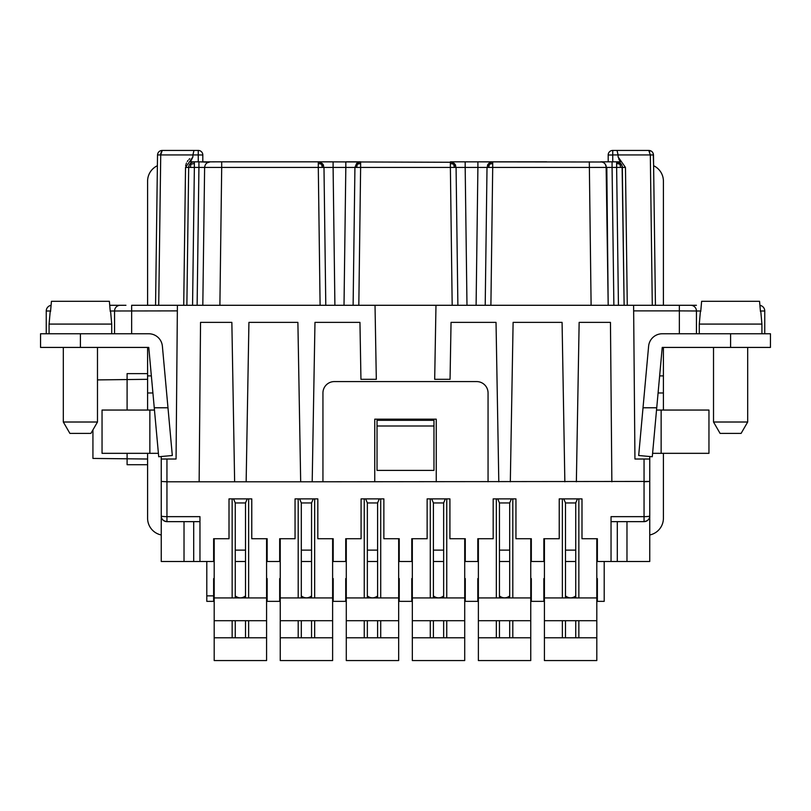 <?xml version="1.0" encoding="UTF-8"?>
<svg xmlns="http://www.w3.org/2000/svg" width="811" height="811" viewBox="0 0 811 811"><rect width="100%" height="100%" fill="white"/><g stroke="black" fill="none" stroke-linecap="round" stroke-linejoin="round"><path stroke-width="1.22" d="M594.524 167.411L600.049 167.411M457.88 305.291L456.076 167.441L450.379 167.441L450.379 161.825L454.383 163.457L456.076 167.441L465.179 167.441L465.179 161.825L450.379 161.825L602.147 162.007M600.687 161.825L612.072 161.825L600.687 161.825C604.094 162.17 605.989 164.045 606.385 167.441L605.229 164.086M604.58 163.366L603.81 162.747L604.58 163.356M192.085 161.825L190.514 161.825L192.896 156.929L190.514 161.825L194.366 161.825L192.045 162.322M202.811 305.291L204.615 167.441L198.928 167.441L198.928 161.825L194.366 161.825L194.366 163.457L191.092 164.197L190.372 163.457L189.227 165.079M198.928 161.876L221.697 161.825L221.697 167.441L204.615 167.441C205.011 164.045 206.906 162.17 210.313 161.825L207.028 162.859M452.589 162.271L318.297 161.825L322.291 163.457L323.984 167.441L318.297 167.441L318.297 161.825L330.351 161.825L221.697 161.825M546.695 161.825L492.703 161.825L492.703 167.441L477.902 167.441L476.098 305.291M621.905 165.383L616.634 161.825L612.072 161.825L612.072 167.441L492.703 167.441L490.898 305.291M616.634 161.825A5.697 5.697 0 0 1 622.321 167.441L616.634 167.441L616.634 161.825L620.253 161.825M618.823 161.825L617.81 161.825M330.351 161.825L333.098 161.825L333.098 167.441L323.984 167.441L325.789 305.291M192.025 161.825L193.16 161.825M528.478 161.825L492.703 161.825L488.82 163.356M155.56 305.291L157.527 154.931C157.841 152.215 159.361 150.714 162.078 150.43L198.259 150.43A4.552 4.552 0 0 1 202.811 154.992A4.552 4.552 0 0 0 198.259 150.43L198.259 154.931L202.811 154.992L202.811 161.825M193.981 150.43L192.906 154.921M162.19 150.582L160.679 154.931L192.906 154.931L192.896 156.929L185.526 167.441L188.679 167.441A5.697 5.697 0 0 1 194.366 161.825A5.697 5.697 0 0 0 190.372 163.457L190.372 163.457M191.376 162.666L190.869 163.031M188.993 165.626L188.699 166.954M194.366 163.457L194.366 167.441L188.679 167.441L186.875 305.291M322.322 167.411L321.551 164.207L318.297 163.457M322.302 163.477L321.551 164.207M318.297 161.825L320.507 162.271M322.981 164.278L323.579 165.403M353.12 305.291L354.924 167.441L356.617 163.457L354.924 167.441L345.821 167.441L344.016 305.291M334.902 305.291L333.098 167.441L345.821 167.441L345.821 161.825L360.621 161.825L360.621 163.457L357.367 164.197L356.617 163.457L360.621 161.825L356.728 163.356M360.621 163.457L360.621 167.441L354.924 167.441M356.597 167.411L357.367 164.197M450.379 163.457L453.633 164.197L454.383 163.457M455.062 164.278L455.67 165.403M487.431 165.363L487.969 164.359M485.211 305.291L487.016 167.441L488.709 163.457L489.449 164.207L492.703 163.457M488.678 167.411L489.449 164.207M488.709 163.457L492.703 161.825L477.902 161.825L477.902 167.441L465.179 167.441L466.984 305.291M606.821 167.421L608.189 305.291L606.111 165.779M620.486 161.825L618.104 156.929L625.474 167.441L622.321 167.441L624.125 305.291L622.108 165.981M620.658 167.411L619.908 164.197L616.634 163.457M620.628 163.457L619.908 164.197L620.628 163.457M618.104 156.929L618.094 154.931L650.321 154.931L652.287 305.291M608.189 154.992L612.741 154.992L612.741 150.43A4.552 4.552 0 0 0 608.189 154.992L608.189 161.825M612.741 154.931L618.094 154.931L617.019 150.43L612.741 150.43L648.922 150.43C651.638 150.714 653.159 152.215 653.473 154.931L655.44 305.291M663.408 305.291L663.408 181.177A17.082 17.082 0 0 0 653.615 165.728L653.26 153.603M618.844 159.24L619.868 160.872M114.564 305.291L125.948 305.291M685.052 305.291L696.436 305.291L685.052 305.291M633.655 310.887L679.354 310.887L679.354 333.767L696.436 333.767L696.436 310.988A5.697 5.697 0 0 0 695.96 308.707A5.697 5.697 0 0 1 696.436 310.988A5.697 5.697 0 0 0 690.739 305.291A5.697 5.697 0 0 1 696.436 310.988L679.354 310.887L679.354 305.291L696.436 305.291M109.718 305.291L120.261 305.291A5.697 5.697 0 0 0 114.564 310.988A5.697 5.697 0 0 1 120.261 305.291A5.697 5.697 0 0 0 114.564 310.988A5.697 5.697 0 0 1 115.04 308.707A5.697 5.697 0 0 0 114.564 310.988L177.345 310.887M679.354 305.291L633.604 305.291L634.942 459.016L649.753 459.016L649.753 481.44L644.056 481.795L644.056 521.645C647.918 520.926 649.814 519.02 649.753 515.948L649.753 561.496L617.293 561.496L617.293 521.645L611.038 521.645L644.056 521.645A5.697 5.697 0 0 0 649.753 515.948L649.753 481.44L312.194 481.795L314.972 322.373L359.952 322.373L360.946 379.315L376.314 379.315L375.027 305.291L131.646 305.291L131.646 333.767L114.564 333.767L114.564 310.988A5.697 5.697 0 0 1 115.04 308.707M375.027 305.291L435.973 305.291L434.686 379.315L450.054 379.315L451.048 322.373L496.028 322.373L498.806 481.795M633.604 305.291L435.973 305.291M760.414 310.988L764.753 310.988A5.697 5.697 0 0 0 759.917 305.362A5.697 5.697 0 0 1 764.753 310.988L764.753 333.767M50.586 310.988L46.247 310.988A5.697 5.697 0 0 1 51.083 305.362A5.697 5.697 0 0 0 46.247 310.988L46.247 333.767M177.396 305.291L176.058 459.016L161.247 459.016L161.247 456.512M40.55 333.767L148.768 333.767A13.665 13.665 0 0 1 162.382 346.185L172.317 455.508L158.713 456.745L148.768 347.422L40.55 347.422L40.55 333.767M167.978 407.781L154.262 407.781M478.378 550.111L477.811 550.111L477.811 538.727L477.811 561.496L465.281 561.496L465.281 538.727L449.912 538.727L449.912 498.877L427.133 498.877L427.133 538.727L411.765 538.727L411.765 561.496L399.235 561.496L399.235 538.727L383.867 538.727L383.867 498.877L361.088 498.877L361.088 538.727L345.719 538.727L345.719 561.496L333.189 561.496L333.189 538.727L317.821 538.727L317.821 498.877L295.052 498.877L295.052 538.727L279.673 538.727L279.673 561.496L267.154 561.496L267.154 538.727L251.775 538.727L251.775 498.877L229.006 498.877L229.006 538.727L213.628 538.727L213.628 561.496L199.962 561.496L199.962 516.648L166.944 516.648L166.944 481.795L161.247 481.44L166.944 481.795L166.944 459.016M464.713 550.111L465.281 550.111L465.281 538.727M193.707 561.496L193.707 521.645L199.962 521.645L166.944 521.645A5.697 5.697 0 0 1 161.247 515.948A5.697 5.697 0 0 0 166.944 521.645L166.944 516.648A5.697 0.689 180 0 1 161.247 515.948C161.186 519.02 163.082 520.926 166.944 521.645C163.082 520.926 161.186 519.02 161.247 515.948L161.247 459.016L161.247 561.496L199.962 561.496M199.141 481.795L200.54 322.373L231.855 322.373L234.632 481.795L166.944 481.795M246.149 481.795L248.926 322.373L297.89 322.373L300.678 481.795L234.632 481.795M312.194 481.795L300.678 481.795M649.753 515.948A5.697 0.689 180 0 1 644.056 516.648L611.038 516.648L611.038 561.496L597.372 561.496L597.372 538.727L581.994 538.727L581.994 498.877L559.225 498.877L559.225 538.727L543.846 538.727L543.846 561.496L531.327 561.496L531.327 538.727L515.948 538.727L515.948 498.877L493.179 498.877L493.179 538.727L477.811 538.727M649.753 456.512L649.753 521.645M510.322 481.795L513.11 322.373L562.074 322.373L564.851 481.795M576.368 481.795L579.145 322.373L610.46 322.373L611.859 481.795M322.94 481.795L322.94 392.97A11.384 11.384 0 0 1 334.335 381.586L476.665 381.586A11.384 11.384 0 0 1 488.06 392.97L488.06 481.795M374.753 481.795L374.753 419.165L436.247 419.165L436.247 481.795M596.805 660.57L596.805 620.709L544.424 620.709L544.424 660.57L596.805 660.57M377.034 470.4L433.966 470.4L433.966 420.301L377.034 420.301L377.034 470.4M433.966 425.998L377.034 425.998M643.022 407.781L656.738 407.781L652.287 456.745L638.683 455.508L648.618 346.185A13.665 13.665 0 0 1 662.232 333.767L770.45 333.767L770.45 347.422L662.232 347.422L663.408 347.422L663.408 410.052M656.738 407.781L662.232 347.422M649.753 534.966A17.082 17.082 0 0 0 663.408 518.229L663.408 453.329M412.333 550.111L411.765 550.111L411.765 538.727M656.535 410.052L708.956 410.052L708.956 453.329L652.602 453.329M658.086 392.97L663.408 392.97M398.667 550.111L399.235 550.111L399.235 538.727M332.622 550.111L333.189 550.111L333.189 538.727M280.241 550.111L279.673 550.111L279.673 538.727M311.556 550.111L301.307 550.111M464.713 637.791L412.333 637.791L412.333 660.57L464.713 660.57L464.713 620.709L412.333 620.709L412.333 538.727M565.49 620.709L565.49 637.791M575.739 637.791L575.739 620.709M604.205 561.496L604.205 601.356L596.805 601.356M578.851 620.709L578.851 637.791M266.576 637.791L266.576 620.709L214.195 620.709L214.195 660.57L266.576 660.57L266.576 637.791L214.195 637.791M266.576 620.709L266.576 597.94L214.195 597.94L214.195 538.727M214.195 620.709L214.195 597.94M280.241 620.709L280.241 637.791L332.622 637.791L332.622 620.709L280.241 620.709L280.241 538.727M298.195 620.709L298.195 637.791M314.668 620.709L314.668 637.791M332.622 637.791L332.622 660.57L280.241 660.57L280.241 637.791M332.622 620.709L332.622 597.94L280.241 597.94M301.307 620.709L301.307 637.791M311.556 637.791L311.556 620.709M443.647 550.111L433.398 550.111M465.281 561.496L464.713 561.496M443.647 561.496L433.398 561.496M412.333 561.496L411.765 561.496M377.602 597.94L377.602 502.952L367.353 502.952L367.353 597.94M443.647 597.94L443.647 502.952L433.398 502.952L433.398 597.94M398.667 637.791L346.287 637.791L346.287 660.57L398.667 660.57L398.667 538.727M311.556 597.94L311.556 502.952L301.307 502.952L301.307 597.94M398.667 620.709L346.287 620.709L346.287 538.727M562.368 620.709L562.368 637.791M161.247 534.966A17.082 17.082 0 0 1 147.592 518.229L147.592 453.329M147.592 410.052L147.592 347.422L148.768 347.422M530.759 550.111L531.327 550.111L531.327 538.727M509.693 550.111L499.444 550.111M158.398 453.329L102.044 453.329L102.044 410.052L154.465 410.052M147.592 392.97L152.914 392.97M346.287 578.578L345.719 578.578L345.719 601.356L332.622 601.356M544.424 601.356L530.759 601.356M478.378 601.356L464.713 601.356M412.333 601.356L398.667 601.356M346.287 601.356L345.719 601.356M280.241 601.356L266.576 601.356M214.195 601.356L206.795 601.356L206.795 561.496M398.667 589.972L399.235 589.972L399.235 578.578L398.667 578.578M399.235 601.356L399.235 578.578M367.353 595.963C370.769 598.477 374.185 598.477 377.602 595.963M346.287 589.972L345.719 589.972L345.719 578.578M332.622 589.972L333.189 589.972L333.189 578.578L332.622 578.578M333.189 601.356L333.189 578.578M280.241 578.578L279.673 578.578L279.673 589.972L280.241 589.972M301.307 595.963C304.723 598.477 308.139 598.477 311.556 595.963M279.673 578.578L279.673 601.356M266.576 589.972L267.154 589.972L267.154 578.578L266.576 578.578M267.154 601.356L267.154 578.578M214.195 578.578L213.628 578.578L213.628 589.972L214.195 589.972M235.261 595.963C238.677 598.477 242.094 598.477 245.51 595.963M213.628 578.578L213.628 601.356M346.287 550.111L345.719 550.111L345.719 538.727M377.602 550.111L367.353 550.111M190.788 164.886L190.342 167.411M597.372 561.496L596.805 561.496M575.739 561.496L565.49 561.496M544.424 561.496L543.846 561.496M531.327 561.496L530.759 561.496M509.693 561.496L499.444 561.496M478.378 561.496L477.811 561.496M399.235 561.496L398.667 561.496M377.602 561.496L367.353 561.496M346.287 561.496L345.719 561.496M333.189 561.496L332.622 561.496M311.556 561.496L301.307 561.496M280.241 561.496L279.673 561.496M267.154 561.496L266.576 561.496M245.51 561.496L235.261 561.496M214.195 561.496L213.628 561.496M464.713 620.709L464.713 538.727M596.805 550.111L597.372 550.111L597.372 538.727M544.424 550.111L543.846 550.111L543.846 538.727M575.739 550.111L565.49 550.111M365.66 498.877L367.353 502.952M377.602 502.952L379.295 498.877M596.805 620.709L596.805 538.727M544.424 620.709L544.424 538.727M562.368 498.877L562.368 597.94M578.851 498.877L578.851 597.94M596.805 597.94L544.424 597.94M248.632 620.709L248.632 637.791M245.51 637.791L245.51 620.709M147.592 464.713L127.094 464.713L127.094 453.329M127.094 410.052L127.094 373.618L147.592 373.618M563.787 498.877L565.49 502.952L565.49 597.94M575.739 597.94L575.739 502.952L565.49 502.952M575.739 502.952L577.432 498.877M464.713 597.94L412.333 597.94M430.286 498.877L430.286 597.94M431.705 498.877L433.398 502.952M188.801 166.306L189.034 165.525M189.206 165.12L189.531 164.501M443.647 502.952L445.34 498.877M509.693 597.94L509.693 502.952L499.444 502.952L499.444 597.94M611.038 561.496L617.293 561.496M412.333 578.578L411.765 578.578L411.765 601.356M465.281 601.356L465.281 578.578L464.713 578.578M478.378 578.578L477.811 578.578L477.811 601.356M531.327 601.356L531.327 578.578L530.759 578.578M544.424 578.578L543.846 578.578L543.846 601.356M597.372 601.356L597.372 578.578L596.805 578.578M50.191 311.556L49.086 324.086L111.715 324.086L110.62 311.556M50.535 311.556L51.438 301.307L50.535 311.556M109.373 301.307L110.276 311.556L109.373 301.307L51.438 301.307M530.759 637.791L478.378 637.791L478.378 660.57L530.759 660.57L530.759 538.727M700.38 311.556L699.285 324.086L761.914 324.086L760.809 311.556M701.627 301.307L700.724 311.556L701.627 301.307L759.562 301.307L760.465 311.556L759.562 301.307M713.518 422.014L720.087 433.398L741.102 433.398L747.681 422.014L713.518 422.014L713.518 347.422M747.681 422.014L747.681 347.422M198.928 161.825L208.234 162.21M97.482 379.903L147.592 379.315M147.592 459.016L92.93 458.428L92.93 429.901M267.154 538.727L267.154 550.111L266.576 550.111M245.51 550.111L235.261 550.111M214.195 550.111L213.628 550.111L213.628 538.727M380.714 620.709L380.714 637.791M377.602 637.791L377.602 620.709M454.403 167.411L453.633 164.197M367.353 620.709L367.353 637.791M364.24 620.709L364.24 637.791M346.287 620.709L346.287 637.791M192.562 305.291L194.366 167.441L200.266 167.421M111.715 333.767L111.715 324.086M49.086 333.767L49.086 324.086M530.759 597.94L478.378 597.94L478.378 538.727M496.332 498.877L496.332 597.94M512.805 498.877L512.805 597.94M446.76 498.877L446.76 597.94M235.261 620.709L235.261 637.791M63.319 422.014L97.482 422.014L90.913 433.398L69.898 433.398L63.319 422.014L63.319 347.422M157.385 165.728A17.082 17.082 0 0 0 147.592 181.177L147.592 305.291M530.759 620.709L478.378 620.709L478.378 597.94M364.24 498.877L364.24 597.94M298.195 498.877L298.195 597.94M299.614 498.877L301.307 502.952M509.693 502.952L511.386 498.877M497.741 498.877L499.444 502.952M380.714 498.877L380.714 597.94M97.482 422.014L97.482 347.422M596.805 637.791L544.424 637.791M761.914 333.767L761.914 324.086M699.285 333.767L699.285 324.086M314.668 498.877L314.668 597.94M311.556 502.952L313.259 498.877M596.805 589.972L597.372 589.972L597.372 578.578M543.846 578.578L543.846 589.972L544.424 589.972M530.759 589.972L531.327 589.972L531.327 578.578M478.378 589.972L477.811 589.972L477.811 578.578M464.713 589.972L465.281 589.972L465.281 578.578M433.398 595.963C436.815 598.477 440.231 598.477 443.647 595.963M412.333 589.972L411.765 589.972L411.765 578.578M232.149 620.709L232.149 637.791M245.51 597.94L245.51 502.952L235.261 502.952L235.261 597.94M332.622 597.94L332.622 538.727M398.667 597.94L346.287 597.94M412.333 620.709L412.333 637.791M430.286 620.709L430.286 637.791M446.76 620.709L446.76 637.791M433.398 620.709L433.398 637.791M443.647 637.791L443.647 620.709M266.576 597.94L266.576 538.727M499.444 595.963C502.861 598.477 506.277 598.477 509.693 595.963M499.444 620.709L499.444 637.791M509.693 637.791L509.693 620.709M478.378 620.709L478.378 637.791M496.332 620.709L496.332 637.791M512.805 620.709L512.805 637.791M232.149 498.877L232.149 597.94M248.632 498.877L248.632 597.94M233.568 498.877L235.261 502.952M245.51 502.952L247.213 498.877M565.49 595.963C568.906 598.477 572.323 598.477 575.739 595.963M192.906 154.931L198.259 154.931L198.259 161.825M160.75 153.766L158.713 305.291M183.722 305.291L185.526 167.441M197.124 305.291L198.928 167.441M320.102 305.291L318.297 167.441L221.697 167.441L219.893 305.291M452.183 305.291L450.379 167.441L360.621 167.441L358.817 305.291M589.303 161.825L591.107 305.291M618.438 305.291L616.634 167.441L612.072 167.441L613.876 305.291M625.484 168.252L627.278 305.291M612.741 161.825L612.741 154.992M648.81 150.582L650.321 154.931L653.473 154.931M649.033 150.745L649.712 151.738M695.96 308.707A5.697 5.697 0 0 1 696.436 310.988L700.775 310.988M759.917 305.362A5.697 5.697 0 0 1 764.753 310.988M110.225 310.988L114.564 310.988M80.401 347.422L80.401 333.767M644.056 459.016L644.056 481.795M730.599 333.767L730.599 347.422M661.137 453.329L661.137 410.052M663.408 375.899L659.637 375.899M151.363 375.899L147.592 375.899M149.863 410.052L149.863 453.329M213.628 595.862L206.795 595.862M184.026 561.496L184.026 521.645M626.974 521.645L626.974 561.496M348.568 167.441L345.821 167.441M333.098 167.441L330.351 167.441M189.784 158.703L188.973 159.422M188.03 160.466L187.29 161.49M186.489 163.001L186.145 163.883M185.851 164.886L185.668 165.748M160.679 154.931L157.527 154.931M480.649 167.441L462.432 167.441M161.967 150.745L160.831 153.269"/></g></svg>
